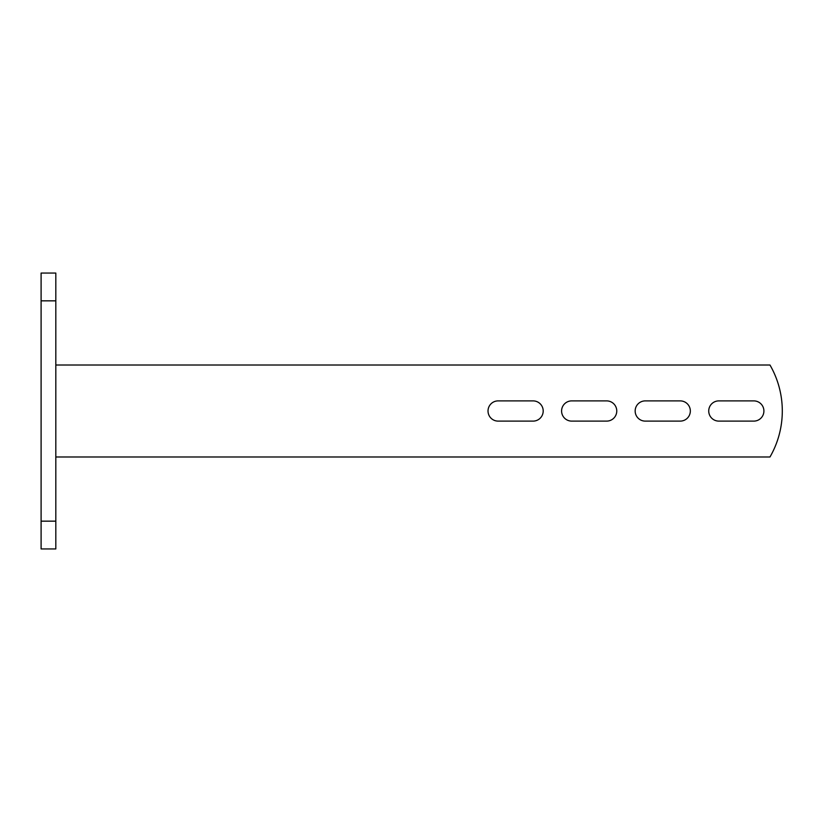 <?xml version="1.0" encoding="UTF-8"?>
<svg xmlns="http://www.w3.org/2000/svg" width="822" height="822" viewBox="0 0 822 822"><rect width="100%" height="100%" fill="white"/><g stroke="black" fill="none" stroke-linecap="round" stroke-linejoin="round"><path stroke-width="1.23" d="M41.1 300.842L41.1 273.058L55.814 273.058L55.814 300.842L41.1 300.842L41.1 548.942L55.814 548.942L55.814 300.842M41.1 521.158L55.814 521.158M571.711 421.111A10.111 10.111 0 0 1 561.59 411A10.111 10.111 0 0 1 571.711 400.889L606.657 400.889A10.111 10.111 0 0 1 616.767 411A10.111 10.111 0 0 1 606.657 421.111L571.711 421.111M645.28 421.111A10.111 10.111 0 0 1 635.159 411A10.111 10.111 0 0 1 645.28 400.889L680.226 400.889A10.111 10.111 0 0 1 690.336 411A10.111 10.111 0 0 1 680.226 421.111L645.28 421.111M718.849 421.111A10.111 10.111 0 0 1 708.728 411A10.111 10.111 0 0 1 718.849 400.889L753.795 400.889A10.111 10.111 0 0 1 763.905 411A10.111 10.111 0 0 1 753.795 421.111L718.849 421.111M498.142 421.111A10.111 10.111 0 0 1 488.021 411A10.111 10.111 0 0 1 498.142 400.889L533.088 400.889A10.111 10.111 0 0 1 543.198 411A10.111 10.111 0 0 1 533.088 421.111L498.142 421.111M55.814 456.981L769.978 456.981A91.961 91.961 0 0 0 769.978 365.019L55.814 365.019"/></g></svg>
